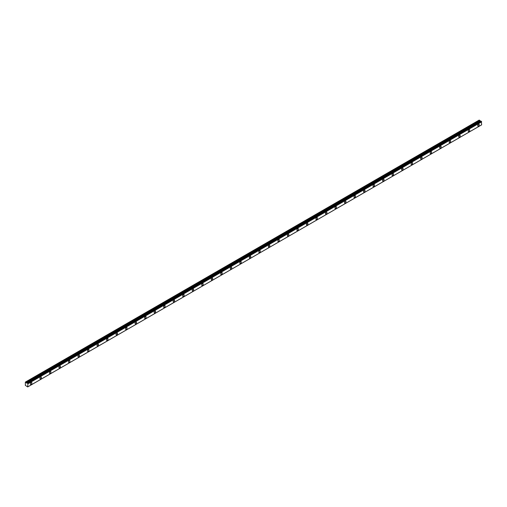 <?xml version="1.0" encoding="UTF-8"?>
<svg xmlns="http://www.w3.org/2000/svg" width="507" height="507" viewBox="0 0 507 507"><rect width="100%" height="100%" fill="white"/><g stroke="black" fill="none" stroke-linecap="round" stroke-linejoin="round"><path stroke-width="0.76" d="M481.111 121.186L27.67 383.254L481.111 121.186L27.086 383.222M478.475 126.034A1.065 0.615 120 0 0 479.172 125.09A1.065 0.615 120 0 0 479.007 124.24A1.065 0.615 120 0 0 478.475 124.291A1.065 0.615 120 0 0 477.784 125.229A1.065 0.615 120 0 0 477.943 126.085A1.065 0.615 120 0 0 478.475 126.034M31.142 384.3A1.065 0.615 120 0 0 31.833 383.362A1.065 0.615 120 0 0 31.675 382.506A1.065 0.615 120 0 0 31.142 382.557A1.065 0.615 120 0 0 30.445 383.495A1.065 0.615 120 0 0 30.61 384.35A1.065 0.615 120 0 0 31.142 384.3M40.655 378.805A1.065 0.615 120 0 0 41.352 377.867A1.065 0.615 120 0 0 41.194 377.012A1.065 0.615 120 0 0 40.655 377.062A1.065 0.615 120 0 0 39.964 378A1.065 0.615 120 0 0 40.123 378.856A1.065 0.615 120 0 0 40.655 378.805M50.174 373.31A1.065 0.615 120 0 0 50.871 372.372A1.065 0.615 120 0 0 50.706 371.517A1.065 0.615 120 0 0 50.174 371.568A1.065 0.615 120 0 0 49.477 372.506A1.065 0.615 120 0 0 49.642 373.361A1.065 0.615 120 0 0 50.174 373.31M59.693 367.816A1.065 0.615 120 0 0 60.39 366.872A1.065 0.615 120 0 0 60.225 366.022A1.065 0.615 120 0 0 59.693 366.073A1.065 0.615 120 0 0 58.996 367.011A1.065 0.615 120 0 0 59.161 367.867A1.065 0.615 120 0 0 59.693 367.816M69.212 362.321A1.065 0.615 120 0 0 69.909 361.377A1.065 0.615 120 0 0 69.744 360.528A1.065 0.615 120 0 0 69.212 360.578A1.065 0.615 120 0 0 68.515 361.516A1.065 0.615 120 0 0 68.679 362.372A1.065 0.615 120 0 0 69.212 362.321M78.731 356.827A1.065 0.615 120 0 0 79.428 355.882A1.065 0.615 120 0 0 79.263 355.033A1.065 0.615 120 0 0 78.731 355.084A1.065 0.615 120 0 0 78.034 356.022A1.065 0.615 120 0 0 78.198 356.877A1.065 0.615 120 0 0 78.731 356.827M88.25 351.326A1.065 0.615 120 0 0 88.94 350.388A1.065 0.615 120 0 0 88.782 349.538A1.065 0.615 120 0 0 88.25 349.589A1.065 0.615 120 0 0 87.553 350.527A1.065 0.615 120 0 0 87.711 351.383A1.065 0.615 120 0 0 88.25 351.326M97.762 345.831A1.065 0.615 120 0 0 98.459 344.893A1.065 0.615 120 0 0 98.295 344.038A1.065 0.615 120 0 0 97.762 344.095A1.065 0.615 120 0 0 97.071 345.033A1.065 0.615 120 0 0 97.23 345.888A1.065 0.615 120 0 0 97.762 345.831M107.281 340.336A1.065 0.615 120 0 0 107.978 339.398A1.065 0.615 120 0 0 107.814 338.543A1.065 0.615 120 0 0 107.281 338.6A1.065 0.615 120 0 0 106.584 339.538A1.065 0.615 120 0 0 106.749 340.393A1.065 0.615 120 0 0 107.281 340.336M116.8 334.842A1.065 0.615 120 0 0 117.497 333.904A1.065 0.615 120 0 0 117.332 333.048A1.065 0.615 120 0 0 116.8 333.105A1.065 0.615 120 0 0 116.103 334.043A1.065 0.615 120 0 0 116.268 334.899A1.065 0.615 120 0 0 116.8 334.842M126.319 329.347A1.065 0.615 120 0 0 127.016 328.409A1.065 0.615 120 0 0 126.851 327.554A1.065 0.615 120 0 0 126.319 327.611A1.065 0.615 120 0 0 125.622 328.549A1.065 0.615 120 0 0 125.787 329.398A1.065 0.615 120 0 0 126.319 329.347M135.838 323.853A1.065 0.615 120 0 0 136.535 322.915A1.065 0.615 120 0 0 136.37 322.059A1.065 0.615 120 0 0 135.838 322.116A1.065 0.615 120 0 0 135.141 323.054A1.065 0.615 120 0 0 135.306 323.903A1.065 0.615 120 0 0 135.838 323.853M145.357 318.358A1.065 0.615 120 0 0 146.048 317.42A1.065 0.615 120 0 0 145.889 316.564A1.065 0.615 120 0 0 145.357 316.615A1.065 0.615 120 0 0 144.66 317.559A1.065 0.615 120 0 0 144.818 318.409A1.065 0.615 120 0 0 145.357 318.358M154.869 312.863A1.065 0.615 120 0 0 155.567 311.925A1.065 0.615 120 0 0 155.402 311.07A1.065 0.615 120 0 0 154.869 311.121A1.065 0.615 120 0 0 154.172 312.065A1.065 0.615 120 0 0 154.337 312.914A1.065 0.615 120 0 0 154.869 312.863M164.388 307.369A1.065 0.615 120 0 0 165.086 306.431A1.065 0.615 120 0 0 164.921 305.575A1.065 0.615 120 0 0 164.388 305.626A1.065 0.615 120 0 0 163.691 306.564A1.065 0.615 120 0 0 163.856 307.419A1.065 0.615 120 0 0 164.388 307.369M173.907 301.874A1.065 0.615 120 0 0 174.604 300.936A1.065 0.615 120 0 0 174.44 300.081A1.065 0.615 120 0 0 173.907 300.131A1.065 0.615 120 0 0 173.21 301.069A1.065 0.615 120 0 0 173.375 301.925A1.065 0.615 120 0 0 173.907 301.874M183.426 296.38A1.065 0.615 120 0 0 184.123 295.442A1.065 0.615 120 0 0 183.959 294.586A1.065 0.615 120 0 0 183.426 294.637A1.065 0.615 120 0 0 182.729 295.575A1.065 0.615 120 0 0 182.894 296.43A1.065 0.615 120 0 0 183.426 296.38M192.945 290.885A1.065 0.615 120 0 0 193.636 289.947A1.065 0.615 120 0 0 193.478 289.091A1.065 0.615 120 0 0 192.945 289.142A1.065 0.615 120 0 0 192.248 290.08A1.065 0.615 120 0 0 192.413 290.936A1.065 0.615 120 0 0 192.945 290.885M202.458 285.39A1.065 0.615 120 0 0 203.155 284.446A1.065 0.615 120 0 0 202.996 283.597A1.065 0.615 120 0 0 202.458 283.647A1.065 0.615 120 0 0 201.767 284.585A1.065 0.615 120 0 0 201.925 285.441A1.065 0.615 120 0 0 202.458 285.39M211.977 279.896A1.065 0.615 120 0 0 212.674 278.951A1.065 0.615 120 0 0 212.509 278.102A1.065 0.615 120 0 0 211.977 278.153A1.065 0.615 120 0 0 211.28 279.091A1.065 0.615 120 0 0 211.444 279.946A1.065 0.615 120 0 0 211.977 279.896M221.496 274.395A1.065 0.615 120 0 0 222.193 273.457A1.065 0.615 120 0 0 222.028 272.608A1.065 0.615 120 0 0 221.496 272.658A1.065 0.615 120 0 0 220.798 273.596A1.065 0.615 120 0 0 220.963 274.452A1.065 0.615 120 0 0 221.496 274.395M231.015 268.9A1.065 0.615 120 0 0 231.712 267.962A1.065 0.615 120 0 0 231.547 267.107A1.065 0.615 120 0 0 231.015 267.164A1.065 0.615 120 0 0 230.317 268.102A1.065 0.615 120 0 0 230.482 268.957A1.065 0.615 120 0 0 231.015 268.9M240.533 263.406A1.065 0.615 120 0 0 241.231 262.468A1.065 0.615 120 0 0 241.066 261.612A1.065 0.615 120 0 0 240.533 261.669A1.065 0.615 120 0 0 239.836 262.607A1.065 0.615 120 0 0 240.001 263.463A1.065 0.615 120 0 0 240.533 263.406M250.052 257.911A1.065 0.615 120 0 0 250.743 256.973A1.065 0.615 120 0 0 250.585 256.117A1.065 0.615 120 0 0 250.052 256.174A1.065 0.615 120 0 0 249.355 257.112A1.065 0.615 120 0 0 249.52 257.968A1.065 0.615 120 0 0 250.052 257.911M259.565 252.416A1.065 0.615 120 0 0 260.262 251.478A1.065 0.615 120 0 0 260.097 250.623A1.065 0.615 120 0 0 259.565 250.68A1.065 0.615 120 0 0 258.874 251.618A1.065 0.615 120 0 0 259.033 252.473A1.065 0.615 120 0 0 259.565 252.416M269.084 246.922A1.065 0.615 120 0 0 269.781 245.984A1.065 0.615 120 0 0 269.616 245.128A1.065 0.615 120 0 0 269.084 245.185A1.065 0.615 120 0 0 268.387 246.123A1.065 0.615 120 0 0 268.552 246.972A1.065 0.615 120 0 0 269.084 246.922M278.603 241.427A1.065 0.615 120 0 0 279.3 240.489A1.065 0.615 120 0 0 279.135 239.634A1.065 0.615 120 0 0 278.603 239.684A1.065 0.615 120 0 0 277.906 240.629A1.065 0.615 120 0 0 278.07 241.478A1.065 0.615 120 0 0 278.603 241.427M288.122 235.932A1.065 0.615 120 0 0 288.819 234.995A1.065 0.615 120 0 0 288.654 234.139A1.065 0.615 120 0 0 288.122 234.19A1.065 0.615 120 0 0 287.425 235.134A1.065 0.615 120 0 0 287.589 235.983A1.065 0.615 120 0 0 288.122 235.932M297.641 230.438A1.065 0.615 120 0 0 298.338 229.5A1.065 0.615 120 0 0 298.173 228.644A1.065 0.615 120 0 0 297.641 228.695A1.065 0.615 120 0 0 296.944 229.633A1.065 0.615 120 0 0 297.108 230.489A1.065 0.615 120 0 0 297.641 230.438M307.16 224.943A1.065 0.615 120 0 0 307.85 224.005A1.065 0.615 120 0 0 307.692 223.15A1.065 0.615 120 0 0 307.16 223.2A1.065 0.615 120 0 0 306.462 224.138A1.065 0.615 120 0 0 306.621 224.994A1.065 0.615 120 0 0 307.16 224.943M316.672 219.449A1.065 0.615 120 0 0 317.369 218.511A1.065 0.615 120 0 0 317.205 217.655A1.065 0.615 120 0 0 316.672 217.706A1.065 0.615 120 0 0 315.981 218.644A1.065 0.615 120 0 0 316.14 219.499A1.065 0.615 120 0 0 316.672 219.449M326.191 213.954A1.065 0.615 120 0 0 326.888 213.016A1.065 0.615 120 0 0 326.723 212.16A1.065 0.615 120 0 0 326.191 212.211A1.065 0.615 120 0 0 325.494 213.149A1.065 0.615 120 0 0 325.659 214.005A1.065 0.615 120 0 0 326.191 213.954M335.71 208.459A1.065 0.615 120 0 0 336.407 207.515A1.065 0.615 120 0 0 336.242 206.666A1.065 0.615 120 0 0 335.71 206.717A1.065 0.615 120 0 0 335.013 207.655A1.065 0.615 120 0 0 335.178 208.51A1.065 0.615 120 0 0 335.71 208.459M345.229 202.965A1.065 0.615 120 0 0 345.926 202.02A1.065 0.615 120 0 0 345.761 201.171A1.065 0.615 120 0 0 345.229 201.222A1.065 0.615 120 0 0 344.532 202.16A1.065 0.615 120 0 0 344.697 203.015A1.065 0.615 120 0 0 345.229 202.965M354.748 197.464A1.065 0.615 120 0 0 355.445 196.526A1.065 0.615 120 0 0 355.28 195.677A1.065 0.615 120 0 0 354.748 195.727A1.065 0.615 120 0 0 354.051 196.665A1.065 0.615 120 0 0 354.216 197.521A1.065 0.615 120 0 0 354.748 197.464M364.26 191.969A1.065 0.615 120 0 0 364.958 191.031A1.065 0.615 120 0 0 364.799 190.176A1.065 0.615 120 0 0 364.26 190.233A1.065 0.615 120 0 0 363.57 191.171A1.065 0.615 120 0 0 363.728 192.026A1.065 0.615 120 0 0 364.26 191.969M373.779 186.475A1.065 0.615 120 0 0 374.477 185.537A1.065 0.615 120 0 0 374.312 184.681A1.065 0.615 120 0 0 373.779 184.738A1.065 0.615 120 0 0 373.082 185.676A1.065 0.615 120 0 0 373.247 186.532A1.065 0.615 120 0 0 373.779 186.475M383.298 180.98A1.065 0.615 120 0 0 383.995 180.042A1.065 0.615 120 0 0 383.831 179.186A1.065 0.615 120 0 0 383.298 179.244A1.065 0.615 120 0 0 382.601 180.181A1.065 0.615 120 0 0 382.766 181.037A1.065 0.615 120 0 0 383.298 180.98M392.817 175.485A1.065 0.615 120 0 0 393.514 174.547A1.065 0.615 120 0 0 393.35 173.692A1.065 0.615 120 0 0 392.817 173.749A1.065 0.615 120 0 0 392.12 174.687A1.065 0.615 120 0 0 392.285 175.542A1.065 0.615 120 0 0 392.817 175.485M402.336 169.991A1.065 0.615 120 0 0 403.033 169.053A1.065 0.615 120 0 0 402.869 168.197A1.065 0.615 120 0 0 402.336 168.254A1.065 0.615 120 0 0 401.639 169.192A1.065 0.615 120 0 0 401.804 170.041A1.065 0.615 120 0 0 402.336 169.991M411.855 164.496A1.065 0.615 120 0 0 412.546 163.558A1.065 0.615 120 0 0 412.387 162.703A1.065 0.615 120 0 0 411.855 162.753A1.065 0.615 120 0 0 411.158 163.698A1.065 0.615 120 0 0 411.323 164.547A1.065 0.615 120 0 0 411.855 164.496M421.368 159.002A1.065 0.615 120 0 0 422.065 158.064A1.065 0.615 120 0 0 421.906 157.208A1.065 0.615 120 0 0 421.368 157.259A1.065 0.615 120 0 0 420.677 158.203A1.065 0.615 120 0 0 420.835 159.052A1.065 0.615 120 0 0 421.368 159.002M430.887 153.507A1.065 0.615 120 0 0 431.584 152.569A1.065 0.615 120 0 0 431.419 151.713A1.065 0.615 120 0 0 430.887 151.764A1.065 0.615 120 0 0 430.19 152.702A1.065 0.615 120 0 0 430.354 153.558A1.065 0.615 120 0 0 430.887 153.507M440.406 148.012A1.065 0.615 120 0 0 441.103 147.074A1.065 0.615 120 0 0 440.938 146.219A1.065 0.615 120 0 0 440.406 146.27A1.065 0.615 120 0 0 439.708 147.207A1.065 0.615 120 0 0 439.873 148.063A1.065 0.615 120 0 0 440.406 148.012M449.924 142.518A1.065 0.615 120 0 0 450.622 141.58A1.065 0.615 120 0 0 450.457 140.724A1.065 0.615 120 0 0 449.924 140.775A1.065 0.615 120 0 0 449.227 141.713A1.065 0.615 120 0 0 449.392 142.568A1.065 0.615 120 0 0 449.924 142.518M459.443 137.023A1.065 0.615 120 0 0 460.141 136.085A1.065 0.615 120 0 0 459.976 135.23A1.065 0.615 120 0 0 459.443 135.28A1.065 0.615 120 0 0 458.746 136.218A1.065 0.615 120 0 0 458.911 137.074A1.065 0.615 120 0 0 459.443 137.023M468.962 131.528A1.065 0.615 120 0 0 469.653 130.584A1.065 0.615 120 0 0 469.495 129.735A1.065 0.615 120 0 0 468.962 129.786A1.065 0.615 120 0 0 468.265 130.724A1.065 0.615 120 0 0 468.424 131.579A1.065 0.615 120 0 0 468.962 131.528M27.701 386.904L25.35 385.396L25.35 382.101L25.996 382.303L479.679 120.374L479.191 120.077L25.508 382.012M480.668 121.293L26.985 383.229L480.744 121.287L479.679 120.374M481.65 124.823L27.967 386.752L481.644 124.842L481.352 121.325M26.985 383.229L25.996 382.303M481.625 121.781L27.942 383.717L27.689 386.923M27.942 383.717L27.701 383.305L481.384 121.376M481.086 121.186L27.429 383.115M479.654 120.343L25.971 382.272M479.964 120.862L26.282 382.791M26.332 382.855L480.015 120.92M27.967 383.767L481.65 121.832M481.644 124.842L27.961 386.778"/></g></svg>
